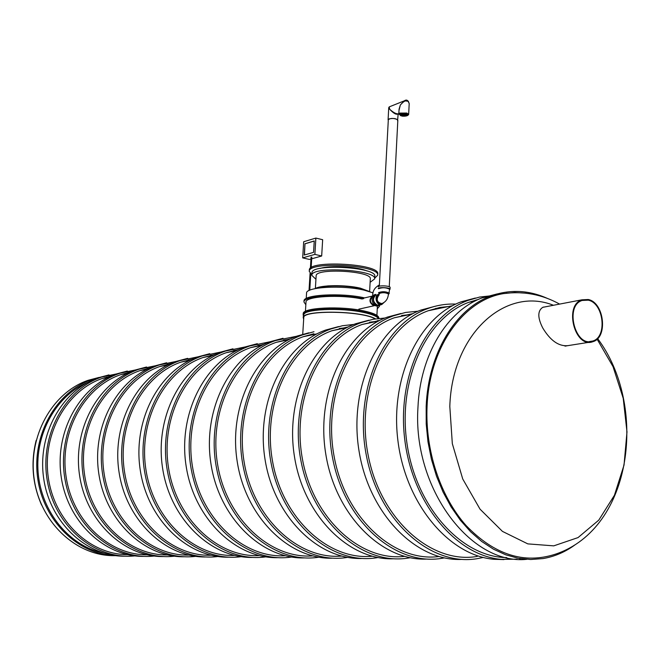 <?xml version="1.0" encoding="UTF-8"?>
<svg xmlns="http://www.w3.org/2000/svg" width="660" height="660" viewBox="0 0 660 660"><rect width="100%" height="100%" fill="white"/><g stroke="black" fill="none" stroke-linecap="round" stroke-linejoin="round"><path stroke-width="0.99" d="M477.312 556.396C431.681 564.481 380.82 519.948 368.305 455.936C355.311 392.057 384.186 326.411 428.299 310.72L439.84 307.469L451.621 306.207M477.667 299.772L475.959 300.019M506.74 557.593C461.62 557.255 416.097 507.268 406.981 443.479C397.477 379.748 426.377 317.666 468.798 302.305L478.467 299.409M438.859 556.545C393.913 562.378 345.403 518.273 334.199 456.819C322.534 395.464 351.145 333.052 394.243 317.798L413.044 313.566M443.157 307.634L435.567 308.426M404.506 556.396C360.17 561.437 312.98 518.38 302.412 458.964C291.398 399.647 319.729 339.405 362.159 324.472L379.822 320.38M409.233 314.688L401.577 315.513M372.124 556.231C328.408 560.571 282.48 518.521 272.498 461.018C262.086 403.606 290.12 345.386 331.889 330.759L348.488 326.824M377.248 321.329L369.542 322.187M341.55 556.075C298.452 559.771 253.745 518.702 244.299 462.99C234.448 407.368 262.168 351.037 303.27 336.707L313.871 333.737M346.904 327.624L339.298 328.49M312.617 555.902C270.163 559.036 226.619 518.909 217.676 464.879C208.329 410.933 235.727 356.375 276.177 342.342L290.862 338.704M285.219 555.736C243.4 558.36 200.97 519.131 192.489 466.694C183.62 414.332 210.688 361.433 250.486 347.68L264.305 344.198M289.6 339.314L283.61 340.09M259.223 555.571C218.039 557.725 176.682 519.37 168.63 468.427C160.207 417.557 186.937 366.234 226.099 352.753L239.093 349.421M263.191 344.726L257.92 345.444M234.523 555.406C193.982 557.139 153.648 519.618 146 470.093C137.989 420.635 164.381 370.788 202.917 357.572L215.143 354.387M238.12 349.874L233.524 350.534M211.035 555.241C171.121 556.586 131.769 519.874 124.501 471.685C116.878 423.571 142.931 375.119 180.856 362.159L192.349 359.123M214.294 354.783L210.317 355.369M188.669 555.085C149.374 556.075 110.971 520.13 104.057 473.22C96.797 426.368 122.504 379.244 159.827 366.523L170.626 363.635M191.623 359.452L188.224 359.98M167.343 554.92C128.659 555.596 91.162 520.393 84.579 474.688C77.665 429.049 103.034 383.179 139.763 370.697L149.911 367.95M170.016 363.916L167.161 364.37M146.982 554.771C108.9 555.142 72.287 520.658 66.016 476.108C59.416 431.607 84.447 386.925 120.607 374.682L130.127 372.067M149.407 368.173L147.064 368.56M127.529 554.614C90.04 554.722 54.277 520.921 48.295 477.46C42.001 434.057 66.701 390.514 102.284 378.485L111.226 376.01M129.731 372.248L127.858 372.562M462.066 559.408C416.427 561.775 369.113 514.165 359.057 451.11C348.579 388.138 377.751 325.586 420.981 310.051L434.907 306.331M483.244 557.452L477.329 558.649C430.955 566.783 379.269 521.499 366.539 456.406C353.323 391.446 382.66 324.703 427.465 308.69C436.706 305.25 446.152 303.715 455.788 304.087M426.88 559.069C381.793 561.247 335.428 515.064 325.768 454.006C315.695 393.03 344.611 332.351 387.329 317.113L400.933 313.475M444.329 557.89L441.804 558.327C395.942 566.197 345.163 522.316 332.838 459.269C320.034 396.346 349.123 331.559 393.426 315.835L405.62 312.436L418.06 311.215M393.739 558.756C349.222 560.761 303.773 515.93 294.484 456.745C284.79 397.642 313.426 338.728 355.608 323.763L368.915 320.207M410.182 557.725L408.342 558.03C363 565.653 313.12 523.075 301.174 461.951C288.758 400.95 317.584 338.002 361.358 322.558L373.082 319.283L385.044 318.004M362.472 558.459C318.541 560.307 273.974 516.747 265.023 459.327C255.684 401.981 284.031 344.734 325.669 330.049L338.687 326.568M377.99 557.552L376.753 557.749C331.963 565.133 282.959 523.792 271.375 464.483C259.314 405.289 287.859 344.075 331.097 328.903L342.383 325.743L353.9 324.423M332.912 558.178C289.575 559.886 245.866 517.531 237.245 461.769C228.236 406.082 256.262 350.402 297.355 335.989L308.897 332.797M347.589 557.378L346.904 557.477C302.668 564.646 254.529 524.477 243.276 466.867C231.561 409.373 259.801 349.808 302.495 334.909L313.995 331.724M304.945 557.906C262.185 559.498 219.318 518.282 210.994 464.087C202.29 409.959 230.002 355.765 270.55 341.608L283.024 338.275M318.838 557.197L318.64 557.23C274.964 564.184 227.667 525.121 216.736 469.111C205.343 413.226 233.277 355.228 275.418 340.585L296.637 336.253M278.429 557.65C236.263 559.127 194.205 518.999 186.161 466.282C177.746 413.63 205.128 360.847 245.124 346.945L257.351 343.678M291.596 557.023C248.498 563.632 202.15 525.525 191.598 471.091C180.593 416.765 208.197 360.343 249.752 345.972L270.245 341.723M253.258 557.411C211.67 558.789 170.404 519.684 162.624 468.369C154.473 417.12 181.525 365.665 220.984 352.011L232.955 348.81M265.765 556.85C223.261 563.029 177.911 525.797 167.764 472.865C157.171 420.04 184.445 365.186 225.374 351.087L245.289 346.912M229.334 557.18C188.331 558.467 147.823 520.336 140.291 470.349C132.388 420.42 159.109 370.243 198.033 356.821L209.764 353.686M241.222 556.677C199.312 562.46 154.927 526.078 145.15 474.565C134.945 423.159 161.881 369.79 202.207 355.946L221.859 351.821M206.572 556.957C166.13 558.162 126.365 520.963 119.064 472.23C111.408 423.571 137.792 374.599 176.179 361.408L187.679 358.339M217.882 556.512C176.558 561.94 133.097 526.358 123.668 476.198C113.825 426.137 140.431 374.162 180.155 360.575L199.543 356.507M184.874 556.751C145.002 557.873 105.955 521.565 98.868 474.029C91.435 426.566 117.488 378.741 155.347 365.78L166.633 362.769M195.657 556.347C154.91 561.454 112.34 526.647 103.24 477.766C93.736 428.975 120.004 378.328 159.142 364.98L178.266 360.971M164.183 556.553C124.864 557.609 86.509 522.134 79.629 475.744C72.41 429.421 98.125 382.693 135.465 369.947L146.545 366.993M174.471 556.182C134.293 561 92.581 526.936 83.787 479.267C74.596 431.689 100.526 382.297 139.095 369.188L157.963 365.227M144.416 556.363C105.649 557.354 67.972 522.687 61.281 477.386C54.26 432.143 79.645 386.463 116.482 373.931L127.347 371.036M154.25 556.025C114.634 560.571 73.738 527.224 65.241 480.711C56.347 434.28 81.939 386.092 119.947 373.205L138.559 369.303M104.618 377.718L107.077 377.487L104.618 377.718M110.913 376.142L109.494 376.39M125.532 556.182C87.293 557.106 50.267 523.215 43.766 478.954C36.935 434.742 61.999 390.068 98.323 377.743L108.999 374.897M134.92 555.877C95.865 560.167 55.77 527.513 47.536 482.097C38.923 436.763 64.185 389.705 101.632 377.05L116.482 373.931M475.348 298.039L461.076 301.843C419.059 317.171 389.92 377.462 397.906 440.591C405.553 503.761 448.907 555.423 493.87 559.292L503.943 559.589M491.552 295.729L479.663 297.049L468.022 300.391C425.923 315.769 396.742 376.406 404.803 439.923C412.508 503.489 456.019 555.472 501.08 559.366L516.978 559.185M519.577 558.814L520.509 558.657M109.279 376.893L106.227 377.239M88.283 382.123C56.562 395.183 34.666 433.579 38.181 473.03C41.531 512.482 69.894 546.414 103.703 553.105M102.861 376.629L91.954 379.5C56.455 391.537 31.697 434.627 37.62 477.79C43.246 521.004 78.457 555.027 115.896 555.662M99.008 377.438L88.242 380.275C52.305 392.436 27.53 436.441 34.303 479.919C40.747 523.446 77.377 556.693 115.17 555.646M567.847 345.642C558.781 346.525 550.415 340.642 542.751 327.987C537.496 317.658 537.52 310.769 542.809 307.312L545.548 306.793M565.785 346.079L566.519 345.856M544.104 307.065L543.403 307.106M597.63 338.613C647.691 405.042 633.237 528.165 555.489 554.161C524.221 564.349 494.464 554.862 466.232 525.69C440.385 496.749 425.065 450.508 427.061 406.502C429.289 347.3 463.337 299.97 503.506 293.609L514.784 292.495L526.102 293.205M526.614 559.342C470.489 565.249 412.459 487.897 417.962 407.368C420.106 354.692 447.389 310.48 482.32 297.817L497.293 293.89M506.418 293.147L507.111 293.139M575.404 544.574C565.463 551.933 554.656 556.603 542.982 558.583L530.698 559.507L518.224 558.261L505.766 554.821L493.523 549.211L481.717 541.481L470.572 531.737L460.292 520.13L451.069 506.83L443.083 492.079L436.491 476.124L431.425 459.261L427.977 441.796L426.212 424.05L426.17 406.346C428.274 353.298 455.606 308.798 490.603 296.076C509.66 289.154 528.685 289.979 547.684 298.543M588.225 299.508C604.288 302.428 608.198 337.673 592.853 341.69C574.951 348.859 563.566 305.341 581.938 299.813L588.225 299.508M588.208 300.168C603.768 302.981 607.571 337.136 592.705 341.038C575.347 347.985 564.316 305.811 582.128 300.465L588.208 300.168M390.035 289.22L390.126 287.471C390.53 285.772 378.18 285.161 378.361 286.885M389.557 289.715L390.035 289.228C390.439 287.546 378.081 286.927 378.271 288.643M388.905 293.634L389.582 289.212C386.067 287.463 382.445 287.281 378.724 288.667M389.383 293.172C385.861 291.439 382.239 291.266 378.51 292.636M379.318 293.923L378.923 293.452C382.338 292.198 385.654 292.363 388.888 293.947L388.93 293.155C385.696 291.563 382.379 291.398 378.964 292.652M388.888 293.947L388.402 294.385M379.038 294.541L379.038 294.541C375.606 298.007 376.018 301.191 380.292 304.111L382.016 303.996L383.468 302.899M378.7 294.624C375.268 298.081 375.688 301.265 379.954 304.186L381.596 304.095M381.678 304.07L382.981 303.154M378.56 294.195C373.453 295.87 376.86 306.644 381.81 304.499L383.782 302.709M376.043 294.781C372.298 298.543 372.751 302.016 377.404 305.184L380.935 304.697M375.903 294.352C370.375 296.167 374.055 307.808 379.417 305.489L380.605 304.763M374.781 294.608C369.262 296.431 372.941 308.055 378.304 305.737L378.46 305.704M381.397 304.128L382.61 303.311M379.12 303.616L381.216 303.724M378.947 294.995L377.388 295.952M397.46 119.592L397.832 120.277C396.412 118.495 393.525 118.033 389.161 118.899L388.088 119.864C390.274 118.066 393.401 117.967 397.46 119.592M388.732 107.638L389.672 109.246C393.616 113.487 396.445 115.03 398.161 113.85L397.584 120.755M379.302 286.226L388.286 120.376M389.532 106.755L388.732 107.671L388.088 119.864M408.655 114.469L406.865 113.066L399.919 113.083L398.813 114.089L402.113 116.127C405.71 116.391 407.888 115.838 408.655 114.469L409.192 103.76C407.905 99.297 404.951 99.709 400.339 104.998L399.069 109.189M408.416 101.285L404.39 100.815L400.339 104.998L398.995 110.492M409.2 103.595C408.152 100.196 406.543 99.272 404.39 100.815L389.185 106.895L389.672 109.246C393.245 112.48 396.082 114.007 398.195 113.825L398.838 113.578M402.237 114.716L402.971 114.617L402.237 114.716M402.138 114.081L402.864 113.99L402.138 114.081M402.683 113.586L403.409 113.495L402.683 113.586M404.275 113.644L405.009 113.553L404.275 113.644M403.565 113.998L404.299 113.908L403.565 113.998M403.004 114.419L403.73 114.32L403.004 114.419M402.666 115.12L403.392 115.021L402.666 115.12M401.115 114.956L401.841 114.865L401.115 114.956M399.853 114.683L400.579 114.593L399.853 114.683M400.183 115.236L400.917 115.145L400.183 115.236M401.164 115.698L401.89 115.607L401.164 115.698M401.915 115.409L402.641 115.319L401.915 115.409M400.224 114.163L400.95 114.073L400.224 114.163M401.197 114.444L401.932 114.353L401.197 114.444M401.23 113.767L401.965 113.677L401.23 113.767M405.702 113.941L406.436 113.842L405.702 113.941M404.951 114.23L405.685 114.139L404.951 114.23M404.192 114.518L404.926 114.427L404.192 114.518M403.425 114.823L404.159 114.724L403.425 114.823M403.854 115.219L404.588 115.129L403.854 115.219M403.285 115.64L404.019 115.549L403.285 115.64M402.584 115.987L403.318 115.896L402.584 115.987M404.176 116.044L404.902 115.954L404.176 116.044M404.72 115.558L405.446 115.467L404.72 115.558M405.62 115.863L406.346 115.772L405.62 115.863M404.621 114.922L405.355 114.832L404.621 114.922M405.652 115.195L406.387 115.096L405.652 115.195M406.626 115.475L407.36 115.385L406.626 115.475M405.743 114.683L406.477 114.593L405.743 114.683M407.005 114.956L407.74 114.856L407.005 114.956M406.675 114.403L407.41 114.312L406.675 114.403M303.691 241.741L302.676 257.878L314.878 254.389L315.876 238.07L303.691 241.741M313.549 252.367L304.276 255.032L304.986 243.721L314.251 240.958L313.549 252.367M302.676 257.878L309.433 259.446L310.967 259.017M311.693 258.811L321.676 255.998L322.658 239.72L315.876 238.07M314.878 254.389L321.676 255.998M304.986 243.721L304.45 254.983M314.242 241.048L305.159 243.763M374.55 305.068L373.56 305.036C369.814 302.486 369.443 299.698 372.463 296.67L372.636 296.612M375.243 305.506L373.527 305.613C369.27 302.717 368.858 299.549 372.281 296.109L372.76 295.969M377.404 305.943L376.918 315.389M306.001 302.181L306.001 302.14C305.068 296.29 340.197 294.212 362.282 299.029M373.04 292.858L364.064 290.128C342.284 284.914 305.572 286.984 306.562 293.147L306.553 293.197M304.021 301.026L304.021 300.976C302.973 294.657 341.451 292.537 364.584 297.891M379.335 305.522L379.459 306.289L377.272 308.773M305.836 304.747L303.963 302C302.965 295.812 340.222 293.609 363.561 298.733M303.369 315.695L303.163 314.754C302.082 308.657 341.022 306.768 364.13 312.04C372.9 313.97 377.759 316.107 378.7 318.433M303.229 313.772L303.229 313.731C302.14 307.618 341.08 305.712 364.188 310.992C373.865 313.153 378.749 315.505 378.84 318.054L378.815 318.417M377.776 321.222L377.429 320.661M375.161 318.912C362.241 310.72 301.95 309.87 303.674 317.782L303.724 318.318M378.163 321.139L377.817 320.611M375.49 318.862C362.282 310.588 301.488 309.771 303.237 317.749L303.683 319.069M374.674 278.842L374.806 276.35C377.223 267.044 310.835 263.332 311.99 272.827L311.99 272.869M369.633 291.431L370.31 278.899C372.364 270.938 315.183 267.737 316.148 275.855L316.148 275.897M370.128 282.323L374.665 278.883C377.083 269.643 310.678 265.93 311.834 275.352L315.934 279.304M377.701 275.162L377.759 273.941C380.424 263.736 308.055 259.702 309.334 270.105L309.334 270.154M374.707 278.223L377.693 275.212C380.358 265.031 307.972 260.997 309.26 271.375L311.875 274.741M367.158 271.021C357.324 266.574 330.421 265.089 320.174 268.422M311.652 257.078L311.091 257.111L311.652 257.078M597.086 339.141L613.016 366.605L623.221 398.31L626.992 431.937L624.03 465.069L614.435 495.256L598.768 520.138L578.044 537.587L553.748 545.861L527.81 543.881L502.45 531.391L480.026 509.149L462.734 478.987L452.323 443.652L449.815 406.502C451.902 333.655 505.642 286.027 553.451 305.275M388.459 293.461L388.435 293.923C388.047 298.741 385.869 301.95 381.884 303.559C376.959 302.511 375.952 299.689 378.881 295.102M388.435 293.923C385.498 292.487 382.478 292.33 379.376 293.469L378.675 295.317L379.178 294.971M406.56 113.602C400.265 112.959 398.368 113.693 400.876 115.805C407.146 116.457 409.043 115.723 406.56 113.602M408.177 114.733L406.576 113.314M303.394 315.241L303.402 315.191C302.321 309.152 340.989 307.288 363.949 312.51C372.141 314.308 376.909 316.297 378.254 318.483M304.573 313.459C308.55 308.377 343.233 307.502 363.693 312.13C371.176 313.764 375.787 315.587 377.528 317.584M315.612 288.527C322.658 285.211 346.211 285.145 360.343 288.469L369.394 291.53M315.067 288.635C320.793 284.963 345.427 284.633 360.096 288.106M452.628 305.662L428.299 310.72M475.175 300.976L468.798 302.305M412.013 314.111L394.243 317.798M378.452 321.082L362.159 324.472M346.838 327.657L331.889 330.759M317.006 333.853L303.27 336.707M288.799 339.718L276.177 342.342M262.102 345.271L250.486 347.68M236.791 350.526L226.099 352.753M212.759 355.525L202.917 357.572M189.915 360.269L180.856 362.159M168.168 364.79L159.827 366.523M147.444 369.097L139.763 370.697M127.669 373.213L120.607 374.682M108.785 377.132L102.284 378.485M427.465 308.69L420.981 310.051M393.426 315.835L387.329 317.113M361.358 322.558L355.608 323.763M331.097 328.903L325.669 330.049M302.495 334.909L297.355 335.989M275.418 340.585L270.55 341.608M249.752 345.972L245.124 346.945M225.374 351.087L220.984 352.011M202.207 355.946L198.033 356.821M180.155 360.575L176.179 361.408M159.142 364.98L155.347 365.78M139.095 369.188L135.465 369.947M101.632 377.05L98.323 377.743M461.076 301.843L468.022 300.391M36.151 440.401C30.632 462.611 32.447 484.143 41.58 505.007M88.242 380.275L91.954 379.5M503.506 293.609C523.405 290.911 542.107 294.409 559.614 304.095M490.603 296.076L482.32 297.817M303.79 317.295L302.734 334.249M581.938 299.813L542.809 307.312M589.487 342.226L564.943 346.104M592.705 341.038L589.438 341.558M382.016 303.996L381.233 304.169M372.776 296.365C372.273 291.481 374.476 287.669 379.368 284.93M379.401 293.015L379.376 293.469M389.26 286.712L397.832 120.277M398.813 114.089L399.069 109.156M309.433 240.009L308.368 240.331M358.817 309.161L374.443 305.679M362.167 298.452L372.281 296.109M306.001 302.14L305.432 311.347M306.562 293.147L306.224 298.493M379.459 306.24L379.5 305.456M303.963 302L304.021 300.976M303.163 314.754L303.229 313.731M378.304 318.475C376.984 316.041 372.149 313.929 363.784 312.139C350.749 309.705 337.136 308.748 322.954 309.276L311.866 310.596C307.222 311.322 304.392 312.856 303.402 315.191L303.237 317.749M378.444 320.529L378.411 321.09M314.828 288.684L322.69 286.473L328.003 285.896C339.166 285.293 349.899 286.036 360.195 288.106L370.153 291.778M316.148 275.855L315.381 288.403M311.99 272.827L311.834 275.352M309.334 270.105L309.26 271.375M309.754 290.194L310.761 273.958M311.14 267.745L311.8 257.161M309.02 290.54L310.084 273.322M310.398 268.307L311.091 257.111"/></g></svg>
